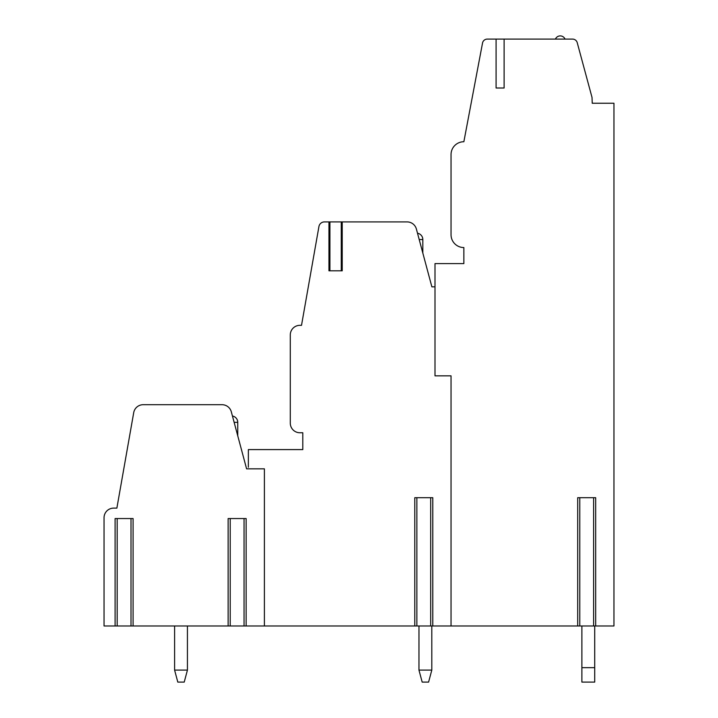 <?xml version="1.0" encoding="UTF-8"?>
<svg xmlns="http://www.w3.org/2000/svg" width="718" height="718" viewBox="0 0 718 718"><rect width="100%" height="100%" fill="white"/><g stroke="black" fill="none" stroke-linecap="round" stroke-linejoin="round"><path stroke-width="1.08" d="M432.783 625.979L430.692 625.979L430.692 497.7L432.783 497.7L432.783 625.979L451.039 625.979L451.039 375.837L435 375.837L435 263.596L463.864 263.596L463.864 247.557A12.825 12.825 0 0 1 451.039 234.732L451.039 154.558A12.825 12.825 0 0 1 463.864 141.733L482.532 43.026A4.811 4.811 0 0 1 487.253 39.104L496.093 39.104L496.093 88.009L504.117 88.009L496.093 88.009M595.689 625.979L593.606 625.979L593.606 497.7L595.689 497.7L595.689 625.979L613.953 625.979L613.953 103.248L592.224 103.248L592.027 97.451L577.227 42.667A4.811 4.811 0 0 0 572.587 39.104L504.117 39.104L504.117 88.009M451.039 375.837L451.039 625.979L579.776 625.979L579.776 497.7L577.694 497.7L577.694 625.979M431.877 286.841L435 286.841L431.877 286.841L416.386 229.033A9.621 9.621 0 0 0 407.097 221.907L342.226 221.907L342.226 270.812L328.952 270.812L328.952 221.907L324.464 221.907A5.609 5.609 0 0 0 318.936 226.538L301.515 325.326L299.909 325.326A9.621 9.621 0 0 0 290.287 334.947L290.287 423.135A9.621 9.621 0 0 0 299.909 432.757L302.799 432.757L302.799 449.594L248.356 449.594L248.356 467.238M246.139 625.979L244.048 625.979L244.048 518.549L246.139 518.549L246.139 625.979L416.862 625.979L416.862 497.7L414.78 497.7L414.78 625.979M264.395 625.979L264.395 468.836L246.597 468.836L231.322 411.827A9.621 9.621 0 0 0 222.033 404.701L143.187 404.701A9.621 9.621 0 0 0 133.71 412.653L116.872 508.12L113.668 508.12A9.621 9.621 0 0 0 104.047 517.741L104.047 625.979L117.178 625.979L117.178 518.549L115.095 518.549L115.095 625.979M131.008 625.979L131.008 518.549L133.09 518.549L133.09 625.979L117.178 625.979M133.09 625.979L230.218 625.979L230.218 518.549L228.136 518.549L228.136 625.979M244.048 625.979L230.218 625.979M430.692 625.979L416.862 625.979M593.606 625.979L579.776 625.979M431.805 670.1L428.592 682.1L422.175 682.1L418.962 670.1L422.175 682.1L418.962 670.1L422.175 682.1L418.962 670.1L422.175 682.1L418.962 670.1L431.805 670.1L428.592 682.1L431.805 670.1L428.592 682.1L431.805 670.1L428.592 682.1L431.805 670.1L431.796 625.979M581.885 682.1L581.885 667.668L594.71 667.668L594.71 682.1L581.885 682.1M581.885 625.979L581.885 667.668M594.71 667.668L594.71 625.979M418.971 625.979L418.962 670.1M504.117 39.104L496.093 39.104M613.953 103.248L592.224 103.23M555.427 39.104A5.214 5.214 0 0 1 565.048 39.104M341.391 221.907L329.786 221.907M328.952 221.907L329.912 221.907L329.912 270.812L341.265 270.812L341.265 221.907L342.226 221.907M244.048 518.549L230.218 518.549M131.008 518.549L117.178 518.549M430.692 497.7L416.862 497.7M593.606 497.7L579.776 497.7M187.434 670.1L184.221 682.1L177.804 682.1L174.6 670.1L177.804 682.1L174.6 670.1L177.804 682.1L174.6 670.1L177.804 682.1L174.6 670.1L187.434 670.1L184.221 682.1L187.434 670.1L184.221 682.1L187.434 670.1L184.221 682.1L187.434 670.1L187.425 625.979M174.6 625.979L174.6 670.1M419.204 239.543L422.821 239.543A6.417 6.417 0 0 0 417.508 233.224M237.748 435.826L237.748 422.337L234.14 422.337M422.821 253.032L422.821 239.543M237.748 422.337A6.417 6.417 0 0 0 232.444 416.018"/></g></svg>
